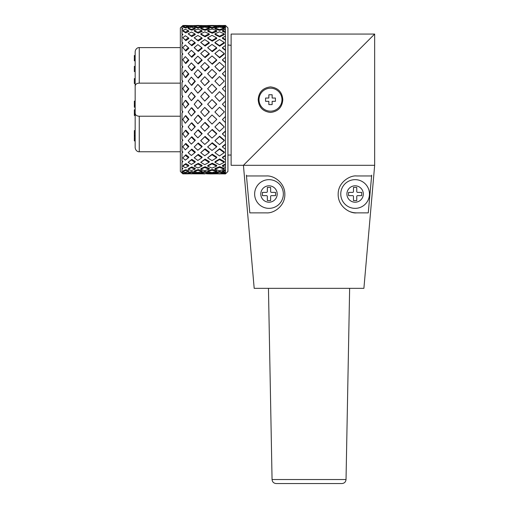 <?xml version="1.0" encoding="UTF-8"?>
<svg xmlns="http://www.w3.org/2000/svg" width="509" height="509" viewBox="0 0 509 509"><rect width="100%" height="100%" fill="white"/><g stroke="black" fill="none" stroke-linecap="round" stroke-linejoin="round"><path stroke-width="0.76" d="M309.046 99.681L243.429 165.298L254.188 288.336L363.897 288.336L374.662 165.298L231.124 165.298L231.124 34.065L374.662 34.065L309.046 99.681L374.662 34.065L374.662 165.298M258.19 99.681C258.744 92.11 262.841 87.847 270.489 86.899C278.149 87.853 282.253 92.116 282.8 99.681C282.228 107.272 278.13 111.528 270.489 112.464C262.835 111.503 258.737 107.246 258.19 99.681L259.011 99.681M266.392 175.961C274.179 175.351 284.722 182.941 284.836 193.802C285.428 205.642 274.166 213.526 266.392 212.87L249.817 212.87L246.477 175.961L266.392 175.961M356.618 212.87L368.274 212.87L371.615 175.961L356.618 175.961C350.268 175.134 338.313 182.05 338.18 193.674C337.562 206.648 350.294 213.761 356.618 212.87A18.458 18.458 0 0 1 350.224 211.731M368.344 212.056L371.691 175.141M249.747 212.056L246.401 175.141M272.06 479.529C272.315 481.953 273.683 483.296 276.158 483.55L341.933 483.55C344.389 483.315 345.751 481.978 346.031 479.529L272.06 479.529L268.453 288.336M319.843 483.55L333.649 483.55M231.124 45.352L227.93 44.951L231.124 45.352M225.468 25.45L227.93 27.912L227.93 171.45L225.468 173.913L225.468 25.45A144.569 100.814 80.6 0 0 222.643 25.507M225.468 173.913L225.468 173.913A144.569 100.814 99.4 0 1 222.395 173.843A144.569 98.981 104 0 0 225.468 173.645M225.468 170.712A144.569 91.512 114 0 1 222.395 171.558A144.569 102.131 87.5 0 0 225.468 172.277M225.468 26.023A144.569 102.131 87.5 0 0 222.395 26.474A144.569 95.088 69.8 0 1 225.468 27.06M225.468 29.547A144.569 100.814 99.4 0 0 222.395 30.629A144.569 85.207 61.1 0 1 225.468 31.838M225.468 36.133A144.569 95.088 110.2 0 0 222.395 37.806A144.569 71.604 54.5 0 1 225.468 39.587M225.468 45.498A144.569 85.207 118.9 0 0 222.395 47.687A144.569 54.87 49.8 0 1 225.468 49.958M225.468 57.231A144.569 71.604 125.5 0 0 222.395 59.833A144.569 35.745 46.9 0 1 225.468 62.505M225.468 70.821A144.569 54.87 130.2 0 0 222.395 73.729A144.569 15.047 45.3 0 1 225.468 76.681M225.468 85.671A144.569 35.745 133.1 0 0 222.395 88.751A144.569 6.305 45.1 0 0 225.468 91.855M225.468 101.132A144.569 15.047 134.7 0 0 222.395 104.256A144.569 27.378 46.1 0 0 225.468 107.374M225.468 116.529A144.569 6.305 134.9 0 1 222.395 119.564A144.569 47.254 48.4 0 0 225.468 122.554M225.468 131.195A144.569 27.378 133.9 0 1 222.395 133.994A144.569 65.069 52.4 0 0 225.468 136.736M225.468 144.48A144.569 47.254 131.6 0 1 222.395 146.936A144.569 80.04 58.1 0 0 225.468 149.302M225.468 155.805A144.569 65.069 127.6 0 1 222.395 157.803A144.569 91.512 66 0 0 225.468 159.699M225.468 164.681A144.569 80.04 121.9 0 1 222.395 166.131A144.569 98.981 76 0 0 225.468 167.467M224.291 172.926A142.934 97.862 -76 0 0 225.468 172.837M222.497 173.346L222.395 173.843M222.395 171.558L222.567 170.763A142.934 90.475 -66 0 0 225.468 169.968M222.395 166.131L222.567 165.4A142.934 79.137 -58.1 0 0 225.468 164.032M222.395 157.803L222.567 157.16A142.934 64.338 -52.4 0 0 225.468 155.277M222.395 146.936L222.567 146.407A142.934 46.72 -48.4 0 0 225.468 144.098M222.395 133.994L222.567 133.619A142.934 27.066 -46.1 0 0 225.468 130.972M222.395 119.564L222.567 119.341A142.934 6.229 -45.1 0 0 225.468 116.478M225.468 76.802A142.934 14.876 -134.7 0 0 222.567 74.015L222.395 73.729M225.468 62.798A142.934 35.337 -133.1 0 0 222.567 60.272L222.395 59.833M225.468 50.41A142.934 54.253 -130.2 0 0 222.567 48.26L222.395 47.687M225.468 40.173A142.934 70.796 -125.5 0 0 222.567 38.487L222.395 37.806M225.468 32.531A142.934 84.246 -118.9 0 0 222.567 31.393L222.395 30.629M225.468 27.83A142.934 94.012 -110.2 0 0 222.567 27.282L222.395 26.474M181.993 173.092L180.351 171.45L180.351 27.912L182.54 25.864L181.993 26.493L181.993 28.631L182.54 28.428L181.993 29.293L181.993 34.02L182.54 34.103L181.993 35.166L181.993 42.285L182.54 42.641L181.993 43.857L181.993 53.057L182.909 54.018L181.993 54.991L181.993 65.865L182.909 66.965L181.993 68.079L181.993 80.148L182.909 81.345L181.993 82.547L181.993 95.285L182.909 96.525L181.993 97.76L181.993 110.618L182.909 111.84L181.993 113.062L181.993 125.475L182.909 126.626L181.993 127.778L181.993 139.199L182.909 140.236L181.993 141.26L181.993 151.198L182.909 152.07L181.993 152.929L181.993 160.946L182.909 161.62L181.993 162.276L181.993 168.015L182.909 168.46L181.993 168.88L181.993 172.099L182.909 172.29L182.54 172.831L181.993 172.462L181.993 173.092L183.221 173.092M182.54 25.864L182.909 26.411L181.993 26.493M182.54 28.428L182.909 28.949L181.993 29.293M182.54 34.103L182.909 34.587L181.993 35.166M182.54 42.641L182.909 43.061L181.993 43.857M182.814 171.616L183.272 170.763L185.874 169.726L188.877 170.763L188.4 171.558L185.327 170.496L182.814 171.616L185.327 172.43L188.4 171.558M194.196 171.558L194.68 170.763L198.262 169.561L202.168 170.763L201.838 171.558L197.848 170.324L194.196 171.558L197.848 172.538L201.838 171.558M207.634 171.558L207.971 170.763L212.266 169.465L216.764 170.763L216.599 171.558L212.011 170.235L207.634 171.558L212.011 172.596L216.599 171.558M222.414 26.557L216.605 26.519M224.272 28.16L224.354 28.949L219.678 30.362L215.142 28.949L214.893 28.16L219.506 29.598L224.272 28.16L219.506 27.028L214.893 28.16M216.599 26.474L216.764 27.282L212.266 28.199L207.971 27.282L207.634 26.474L212.011 27.403L216.599 26.474L212.011 25.844L207.634 26.474M207.666 26.538L205.095 26.824L201.729 26.455M224.272 33.855L224.354 34.587L219.678 36.902L215.142 34.587L214.893 33.855L219.506 36.215L224.272 33.855L219.506 31.774L214.893 33.855M216.599 30.629L216.764 31.393L212.266 33.231L207.971 31.393L207.634 30.629L212.011 32.506L216.599 30.629L212.011 29.038L207.634 30.629M209.091 28.16L209.345 28.949L205.095 30.292L201.125 28.949L200.711 28.16L204.764 29.528L209.091 28.16L204.764 27.066L200.711 28.16M201.838 26.474L202.168 27.282L198.262 28.129L194.68 27.282L194.196 26.474L197.848 27.34L201.838 26.474L197.848 25.87L194.196 26.474M194.209 26.5L191.829 26.78L188.705 26.411L188.158 25.59L191.346 25.965L194.915 25.59L188.158 25.59M224.272 42.432L224.354 43.061L219.678 46.185L215.142 43.061L214.893 42.432L219.506 45.606L224.272 42.432L219.506 39.492L214.893 42.432M216.599 37.806L216.764 38.487L212.266 41.172L207.971 38.487L207.634 37.806L212.011 40.535L216.599 37.806L212.011 35.325L207.634 37.806M209.091 33.855L209.345 34.587L205.095 36.794L201.125 34.587L200.711 33.855L204.764 36.107L209.091 33.855L204.764 31.857L200.711 33.855M201.838 30.629L202.168 31.393L198.262 33.104L194.68 31.393L194.196 30.629L197.848 32.379L201.838 30.629L197.848 29.134L194.196 30.629M194.915 28.16L195.322 28.949L191.829 30.158L188.705 28.949L188.158 28.16L191.346 29.395L194.915 28.16L191.346 27.155L188.158 28.16M188.4 26.474L188.877 27.282L185.874 28.008L183.272 27.282L182.814 26.436L185.327 27.212L188.4 26.474L185.327 25.934L182.814 26.436M224.272 53.509L224.354 54.018L219.678 57.803L214.893 53.509L219.506 57.364L224.272 53.509L219.506 49.844L214.893 53.509M216.599 47.687L216.764 48.26L212.266 51.67L207.634 47.687L212.011 51.161L216.599 47.687L212.011 44.423L207.634 47.687M209.091 42.432L209.345 43.061L205.095 46.039L200.711 42.432L204.764 45.466L209.091 42.432L204.764 39.613L200.711 42.432M201.838 37.806L202.168 38.487L198.262 40.994L194.196 37.806L197.848 40.357L201.838 37.806L197.848 35.471L194.196 37.806M194.915 33.855L195.322 34.587L191.829 36.584L188.158 33.855L191.346 35.897L194.915 33.855L191.346 32.029L188.158 33.855M188.4 30.629L188.877 31.393L185.874 32.875L183.272 31.393L182.814 30.546L185.327 32.143L188.4 30.629L185.327 29.306L182.814 30.546M224.272 66.603L219.678 71.26L214.893 66.603L219.506 70.967L224.272 66.603L219.506 62.365L214.893 66.603M216.599 59.833L216.764 60.272L212.266 64.261L207.634 59.833L212.011 63.899L216.599 59.833L212.011 55.933L207.634 59.833M209.091 53.509L209.345 54.018L205.095 57.632L200.711 53.509L204.764 57.193L209.091 53.509L204.764 49.997L200.711 53.509M201.838 47.687L202.168 48.26L198.262 51.441L194.196 47.687L197.848 50.932L201.838 47.687L197.848 44.62L194.196 47.687M194.915 42.432L195.322 43.061L191.829 45.759L188.158 42.432L191.346 45.186L194.915 42.432L191.346 39.861L188.158 42.432M188.4 37.806L188.877 38.487L185.874 40.663L182.814 37.679L185.327 40.026L188.4 37.806L185.327 35.751L182.814 37.679M224.272 81.141L219.506 85.83L224.272 81.141L219.506 76.528L214.893 81.141L219.506 85.83M216.599 73.729L212.266 78.405L212.011 78.201L216.599 73.729L212.011 69.358L207.634 73.729L212.011 78.201M209.091 66.603L209.345 66.965L205.095 71.063L204.764 70.776L209.091 66.603L204.764 62.55L200.711 66.603L204.764 70.776M201.838 59.833L202.168 60.272L198.262 64L197.848 63.638L201.838 59.833L197.848 56.175L194.196 59.833L197.848 63.638M194.915 53.509L195.322 54.018L191.829 57.301L191.346 56.855L194.915 53.509L191.346 50.302L188.158 53.509L191.346 56.855M188.4 47.687L188.877 48.26L185.874 51.027L185.327 50.512L188.4 47.687L185.327 44.996L182.814 47.522L185.327 50.512M219.506 91.696L224.354 96.525L219.506 101.297L224.272 96.487L219.506 91.696L214.893 96.487L219.506 101.297M212.011 84.106L216.764 88.871L212.011 93.446L216.599 88.751L212.011 84.106L207.634 88.751L212.011 93.446M204.764 76.725L209.345 81.345L204.764 85.627L209.091 81.141L204.764 76.725L200.711 81.141L204.764 85.627M197.848 69.631L202.168 74.015L198.262 78.119L197.848 77.915L201.838 73.729L197.848 69.631L194.196 73.729L197.848 77.915M191.346 62.906L195.322 66.965L191.829 70.687L191.346 70.401L194.915 66.603L191.346 62.906L188.158 66.603L191.346 70.401M185.327 56.626L188.877 60.272L185.874 63.517L185.327 63.154L188.4 59.833L185.327 56.626L182.814 59.648L185.327 63.154M219.506 107.214L224.354 111.84L219.506 107.214L214.893 111.98L219.506 116.688L224.272 111.98M212.011 99.535L216.764 104.205L212.011 108.958L216.599 104.256L212.011 99.535L207.634 104.256L212.011 108.958M204.764 91.906L209.345 96.525L204.764 101.087L209.091 96.487L204.764 91.906L200.711 96.487L204.764 101.087M197.848 84.399L202.168 88.871L197.848 93.147L201.838 88.751L197.848 84.399L194.196 88.751L197.848 93.147M191.346 77.114L195.322 81.345L191.829 85.34L191.346 85.219L194.915 81.141L191.346 77.114L188.158 81.141L191.346 85.219M185.327 70.14L188.877 74.015L185.874 77.591L185.327 77.387L188.4 73.729L185.327 70.14L182.814 73.519L185.327 77.387M214.893 126.926L219.678 122.185L224.272 126.926L219.506 122.402L214.893 126.926L219.506 131.341L224.272 126.926M212.011 114.977L216.764 119.341L212.011 114.977L207.634 119.564L212.011 124.069L216.599 119.564M204.764 107.424L209.345 111.84L204.764 116.485L209.091 111.98L204.764 107.424L200.711 111.98L204.764 116.485M197.848 99.834L202.168 104.205L197.848 108.665L201.838 104.256L197.848 99.834L194.196 104.256L197.848 108.665M191.346 92.314L195.322 96.525L191.346 100.674L194.915 96.487L191.346 92.314L188.158 96.487L191.346 100.674M185.327 84.946L188.877 88.871L185.874 92.632L185.327 92.593L188.4 88.751L185.327 84.946L182.814 88.534L185.327 92.593M214.893 140.688L219.678 136.221L224.354 140.236L224.272 140.688L219.506 136.597L214.893 140.688L219.506 144.607L224.272 140.688M207.634 133.994L212.266 129.439L216.764 133.619L216.599 133.994L212.011 129.744L207.634 133.994L212.011 138.111L216.599 133.994M204.764 122.599L205.095 122.383L209.345 126.626L209.091 126.926L204.764 122.599L200.711 126.926L204.764 131.15L209.091 126.926M197.848 115.269L198.262 115.129L202.168 119.341L197.848 123.789L201.838 119.564L197.848 115.269L194.196 119.564L197.848 123.789M191.346 107.832L191.829 107.781L195.322 111.84L191.346 116.084L194.915 111.98L191.346 107.832L188.158 111.98L191.346 116.084M185.327 100.394L185.874 100.426L188.877 104.205L185.327 108.112L188.4 104.256L185.327 100.394L182.814 104.033L185.327 108.112M214.893 152.655L219.678 148.66L224.354 152.07L224.272 152.655L219.506 149.182L214.893 152.655L219.506 155.913L224.272 152.655M207.634 146.936L212.266 142.743L216.764 146.407L216.599 146.936L212.011 143.194L207.634 146.936L212.011 150.479L216.599 146.936M200.711 140.688L205.095 136.399L209.345 140.236L209.091 140.688L204.764 136.781L200.711 140.688L204.764 144.441L209.091 140.688M197.848 130.018L198.262 129.712L202.168 133.619L201.838 133.994L197.848 130.018L194.196 133.994L197.848 137.856L201.838 133.994M191.346 122.993L191.829 122.771L195.322 126.626L191.346 130.781L194.915 126.926L191.346 122.993L188.158 126.926L191.346 130.781M185.327 115.81L185.874 115.67L188.877 119.341L185.327 123.261L188.4 119.564L185.327 115.81L182.814 119.348L185.327 123.261M214.893 162.314L215.142 161.62L219.678 158.961L224.354 161.62L224.272 162.314L219.506 159.603L214.893 162.314L219.506 164.757L224.272 162.314M207.634 157.803L212.266 154.163L216.764 157.16L216.599 157.803L212.011 154.749L207.634 157.803L212.011 160.621L216.599 157.803M200.711 152.655L205.095 148.813L209.345 152.07L209.091 152.655L204.764 149.341L200.711 152.655L204.764 155.773L209.091 152.655M194.196 146.936L198.262 142.984L202.168 146.407L201.838 146.936L197.848 143.436L194.196 146.936L197.848 150.257L201.838 146.936M191.346 137.137L191.829 136.756L195.322 140.236L194.915 140.688L191.346 137.137L188.158 140.688L191.346 144.111L194.915 140.688M185.327 130.52L185.874 130.221L188.877 133.619L185.327 137.379L188.4 133.994L185.327 130.52L182.814 133.797L185.327 137.379M182.814 166.233L183.272 165.4L185.874 163.624L188.877 165.4L188.4 166.131L185.327 164.318L182.814 166.233L185.327 167.766L188.4 166.131M188.158 169.23L188.705 168.46L191.829 166.92L195.322 168.46L194.915 169.23L191.346 167.652L188.158 169.23L191.346 170.579L194.915 169.23M185.327 143.888L185.874 143.43L188.877 146.407L188.4 146.936L185.327 143.888L182.814 146.757L185.327 149.85L188.4 146.936M188.158 152.655L191.829 149.118L195.322 152.07L194.915 152.655L191.346 149.64L188.158 152.655L191.346 155.506L194.915 152.655M194.196 157.803L198.262 154.361L202.168 157.16L201.838 157.803L197.848 154.952L194.196 157.803L197.848 160.45L201.838 157.803M200.711 162.314L205.095 159.082L209.345 161.62L209.091 162.314L204.764 159.724L200.711 162.314L204.764 164.655L209.091 162.314M207.634 166.131L207.971 165.4L212.266 163.204L216.764 165.4L216.599 166.131L212.011 163.898L207.634 166.131L212.011 168.104L216.599 166.131M182.814 157.943L185.874 154.73L188.877 157.16L188.4 157.803L185.327 155.315L182.814 157.943L185.327 160.131L188.4 157.803M188.158 162.314L191.829 159.323L195.322 161.62L194.915 162.314L191.346 159.966L188.158 162.314L191.346 164.458L194.915 162.314M194.196 166.131L194.68 165.4L198.262 163.351L202.168 165.4L201.838 166.131L197.848 164.044L194.196 166.131L197.848 167.983L201.838 166.131M200.711 169.23L201.125 168.46L205.095 166.755L209.345 168.46L209.091 169.23L204.764 167.486L200.711 169.23L204.764 170.7L209.091 169.23M214.893 169.23L215.142 168.46L219.678 166.666L224.354 168.46L224.272 169.23L219.506 167.404L214.893 169.23L219.506 170.763L224.272 169.23M188.158 173.105L188.705 172.29L191.829 171.578L195.322 172.29L194.915 173.105L191.346 172.373L188.158 173.105L191.346 173.601L194.915 173.105M194.96 173.009L200.794 172.945M188.763 173.219L188.4 173.843L182.814 173.855L183.272 173.022L188.241 172.984M200.711 173.105L201.125 172.29L205.095 171.488L209.345 172.29L209.091 173.105L204.764 172.284L200.711 173.105L204.764 173.639L209.091 173.105M209.135 172.958L214.951 172.92M214.893 173.105L215.142 172.29L219.678 171.45L224.354 172.29L224.272 173.105L219.506 172.239L214.893 173.105L219.506 173.658L224.272 173.105M181.993 168.015L182.54 168.969M181.993 160.946L182.54 162.078M181.993 151.198L182.54 152.465M181.993 139.199L182.54 140.541L181.993 141.26M181.993 125.475L182.54 126.83L181.993 127.778M181.993 110.618L182.54 111.929L181.993 113.062M181.993 95.285L182.54 96.5L181.993 97.76M181.993 80.148L182.54 81.205L181.993 82.547M181.993 65.865L182.54 66.724L181.993 68.079M181.993 53.057L182.54 53.674L181.993 54.991M182.076 173.092L182.54 173.499L182.814 173.092M181.993 172.099L182.54 172.831M212.011 170.235L212.266 169.465M204.764 167.486L205.095 166.755M197.848 164.044L198.262 163.351M191.346 159.966L191.829 159.323M185.327 155.315L185.874 154.73M219.506 172.239L219.678 171.45M204.764 172.284L205.095 171.488M197.848 170.324L198.262 169.561M191.346 167.652L191.829 166.92M185.327 164.318L185.874 163.624M222.643 173.855L216.401 173.849M216.694 173.359L216.599 173.843L212.011 173.493L207.634 173.843L210.58 173.913M210.592 173.913L216.599 173.843M212.011 173.493L212.266 172.678M207.863 173.283L207.634 173.843M197.848 173.524L194.196 173.843L201.838 173.843L197.848 173.524L198.262 172.71M194.603 173.155L194.196 173.843M191.346 172.373L191.829 171.578M185.327 170.496L185.874 169.726M207.704 173.849L204.879 173.626M204.783 173.913L201.838 173.836M202.054 173.314L201.838 173.843M194.215 173.817L188.425 173.792M191.346 173.913L191.543 173.582M182.814 173.855L188.4 173.843M185.327 173.575L185.874 172.761M219.506 25.45L214.893 25.59L219.506 26.042L224.272 25.59L219.506 25.45M215.091 26.233L214.893 25.59M207.704 25.514L216.401 25.507M212.011 25.463L212.132 25.857M212.011 27.403L212.266 28.199M209.282 26.201L209.091 25.59L200.711 25.59L204.764 26.016L209.091 25.59M204.764 26.016L205.095 26.824M201.093 26.347L200.711 25.59M194.215 25.545L201.838 25.52M197.848 25.463L198.071 25.902M212.011 32.506L212.266 33.231M204.764 29.528L205.095 30.292M197.848 27.34L198.262 28.129M195.252 26.271L194.915 25.59M191.346 25.965L191.829 26.78M188.425 25.571L185.327 25.45L185.683 25.991M183.221 26.271L182.814 25.507L185.327 25.45M212.011 40.535L212.266 41.172M204.764 36.107L205.095 36.794M197.848 32.379L198.262 33.104M191.346 29.395L191.829 30.158M185.327 27.212L185.874 28.008M212.011 51.161L212.266 51.67M204.764 45.466L205.095 46.039M197.848 40.357L198.262 40.994M191.346 35.897L191.829 36.584M185.327 32.143L185.874 32.875M212.011 63.899L212.266 64.261M204.764 57.193L205.095 57.632M197.848 50.932L198.262 51.441M191.346 45.186L191.829 45.759M185.327 40.026L185.874 40.663M182.814 47.846L182.814 47.522M202.168 74.015L201.838 73.729M195.322 66.965L194.915 66.603M188.877 60.272L188.4 59.833M182.814 60.024L182.814 59.648M182.909 54.018L182.54 53.674M202.168 88.871L201.838 88.751M195.322 81.345L194.915 81.141M188.877 74.015L188.4 73.729M182.814 73.939L182.814 73.519M182.909 66.965L182.54 66.724M202.168 104.205L201.838 104.256M195.322 96.525L194.915 96.487M188.877 88.871L188.4 88.751M182.814 88.973L182.814 88.534M182.909 81.345L182.54 81.205M219.506 136.597L219.678 136.221M202.168 119.341L201.838 119.564M195.322 111.84L194.915 111.98M188.877 104.205L188.4 104.256M182.814 104.479L182.814 104.033M182.909 96.525L182.54 96.5M219.506 149.182L219.678 148.66M212.011 143.194L212.266 142.743M204.764 136.781L205.095 136.399M195.322 126.626L194.915 126.926M188.877 119.341L188.4 119.564M182.814 119.78L182.814 119.348M182.909 111.84L182.54 111.929M219.506 159.603L219.678 158.961M212.011 154.749L212.266 154.163M204.764 149.341L205.095 148.813M197.848 143.436L198.262 142.984M188.877 133.619L188.4 133.994M182.814 134.198L182.814 133.797M182.909 126.626L182.54 126.83M219.506 167.404L219.678 166.666M212.011 163.898L212.266 163.204M204.764 159.724L205.095 159.082M197.848 154.952L198.262 154.361M191.346 149.64L191.829 149.118M182.814 147.107L182.814 146.757M182.909 140.236L182.54 140.541M219.506 57.364L219.678 57.803M219.506 45.606L219.678 46.185M219.506 36.215L219.678 36.902M219.506 29.598L219.678 30.362M224.329 26.175L224.272 25.59M219.506 26.042L219.678 26.85M281.98 99.681A11.484 11.484 0 0 1 264.75 109.626A11.484 11.484 0 0 1 264.75 89.737A11.484 11.484 0 0 1 281.98 99.681M268.854 104.6L272.137 104.6L272.137 101.323L275.414 101.323L275.414 98.04L272.137 98.04L272.137 94.757L268.854 94.757L268.854 98.04L265.571 98.04L265.571 101.323L268.854 101.323L268.854 104.6M254.64 194.005A14.354 14.354 0 0 1 276.171 181.579A14.354 14.354 0 0 1 276.171 206.438A14.354 14.354 0 0 1 254.64 194.005A14.354 14.354 0 0 1 276.171 181.579A14.354 14.354 0 0 1 276.171 206.438A14.354 14.354 0 0 1 254.64 194.005M267.352 196.468L267.352 200.571L270.635 200.571L270.635 196.468A0.821 0.821 0 0 1 271.456 195.647L275.554 195.647L275.554 192.37L271.456 192.37A0.821 0.821 0 0 1 270.635 191.549L270.635 187.446L267.352 187.446L267.352 191.549A0.821 0.821 0 0 1 266.531 192.37L262.434 192.37L262.434 195.647L266.531 195.647A0.821 0.821 0 0 1 267.352 196.468M340.763 194.005A14.354 14.354 0 0 1 362.293 181.579A14.354 14.354 0 0 1 362.293 206.438A14.354 14.354 0 0 1 340.763 194.005A14.354 14.354 0 0 1 362.293 181.579A14.354 14.354 0 0 1 362.293 206.438A14.354 14.354 0 0 1 340.763 194.005M353.475 196.468L353.475 200.571L356.758 200.571L356.758 196.468A0.821 0.821 0 0 1 357.579 195.647L361.676 195.647L361.676 192.37L357.579 192.37A0.821 0.821 0 0 1 356.758 191.549L356.758 187.446L353.475 187.446L353.475 191.549A0.821 0.821 0 0 1 352.654 192.37L348.557 192.37L348.557 195.647L352.654 195.647A0.821 0.821 0 0 1 353.475 196.468M180.351 116.217L139.256 116.217L139.256 151.765C139.078 151.962 135.718 151.676 135.159 147.667L135.159 113.151C135.26 115.053 136.628 116.077 139.256 116.217M180.351 47.598L139.256 47.598L139.256 83.145C136.667 83.253 135.299 84.278 135.159 86.212L135.159 113.151M139.256 83.145L180.351 83.145M135.159 86.212L135.159 51.695L135.159 55.519L134.338 55.519L134.338 60.126L135.159 60.126M135.159 90.246L135.159 91.48M135.159 107.883L135.159 109.798L134.338 109.798L134.338 115.454L135.159 115.454L135.159 126.213M135.159 107.214L134.338 107.214L134.338 103.212L135.159 103.212M135.159 105.757L134.338 105.757M135.159 104.911L134.338 104.911M135.159 135.636L134.338 135.636L134.338 130.578L135.159 130.578M135.159 135.292L134.338 135.292M135.159 130.749L134.338 130.749M135.159 140.758L134.338 140.758L134.338 135.928L135.159 135.928M135.159 140.917L134.338 140.917L134.338 140.344M135.159 136.011L134.338 136.011M135.159 140.026L134.338 140.026M135.159 136.157L134.338 136.157M135.159 114.48L134.338 114.48M135.159 113.469L134.338 113.469M135.159 83.482L134.338 83.482L134.338 78.94L135.159 78.94M134.338 79.563L134.338 78.602L135.159 78.602M135.159 83.438L134.338 83.438M135.159 78.679L134.338 78.679M135.159 60.832L134.338 60.832L134.338 59.941M135.159 71.565L134.338 71.565L134.338 66.361L135.159 66.361M134.338 103.817L134.338 101.145L135.159 101.145M135.159 101.348L134.338 101.348M260.793 194.005A8.201 8.201 0 0 0 273.091 201.112A8.201 8.201 0 0 0 273.091 186.905A8.201 8.201 0 0 0 260.793 194.005M346.915 194.005A8.201 8.201 0 0 0 359.22 201.112A8.201 8.201 0 0 0 359.22 186.905A8.201 8.201 0 0 0 346.915 194.005M135.159 132.849L134.338 132.849M135.159 138.295L134.338 138.295M135.159 59.19L134.338 59.19M135.159 56.416L134.338 56.416M346.031 479.529L349.638 288.336M231.124 155.048L227.93 155.048M182.814 26.271L183.545 26.271M187.344 26.271L188.616 26.271M200.648 26.271L201.055 26.271M219.29 173.913L219.735 173.913M219.29 25.45L219.735 25.45M210.592 25.45L213.494 25.45M196.837 25.45L198.962 25.45M184.862 25.45L185.861 25.45M180.351 151.765L139.256 151.765M139.256 47.598C139.078 47.401 135.718 47.687 135.159 51.695"/></g></svg>
